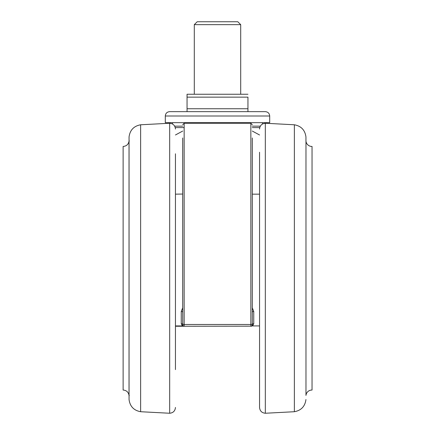<?xml version="1.0" encoding="UTF-8"?>
<svg xmlns="http://www.w3.org/2000/svg" width="435" height="435" viewBox="0 0 435 435"><rect width="100%" height="100%" fill="white"/><g stroke="black" fill="none" stroke-linecap="round" stroke-linejoin="round"><path stroke-width="0.65" d="M129.026 141.196L129.026 395.306C128.379 392.065 126.411 390.309 123.121 390.048L123.121 146.454C126.411 146.187 128.379 144.436 129.026 141.196L129.315 140.94M175.452 369.614L175.452 153.789M175.452 155.001L175.452 178.312M175.452 188.681L175.452 191.389M175.452 333.4L175.452 339.806M175.452 339.991L175.452 341.209M175.452 351.855L175.452 342.062M175.452 360.207L175.452 360.604M175.452 360.996L175.452 368.608M175.452 352.176L175.452 359.234M183.842 326.245L175.452 326.25L175.452 332.117M175.452 313.945L175.452 317.033M175.452 300.715L175.452 300.09M175.452 284.794L175.452 281.195M175.452 255.829L175.452 253.344M175.452 237.363L175.452 238.162M175.452 222.002L175.452 221.132M175.452 209.534L175.452 205.26M175.452 195.696L175.452 196.511M175.452 185.337L175.452 178.415M175.452 333.335L175.452 332.77M182.7 321.954L182.7 324.798A1.452 1.452 0 0 0 184.152 326.25L182.336 325.929M182.901 326.109L183.2 326.168M251.794 326.168L184.032 326.245M252.3 131.055L259.548 134.981M252.3 126.15L260.326 126.15M174.674 126.15L182.7 126.15M269.7 115.998L269.7 122.67L165.3 122.67L165.3 115.998C165.556 113.356 167.007 111.909 169.65 111.648L265.35 111.648C267.993 111.909 269.444 113.356 269.7 115.998L165.3 115.998M247.95 111.648L247.95 108.75L187.05 108.75L187.05 94.248L187.05 97.152L247.95 97.152L247.95 111.648L187.05 111.648L187.05 108.75L187.05 111.648M187.05 94.248L247.95 94.248L187.05 94.248M240.702 94.248L240.702 24.648L194.298 24.648L194.298 94.248M194.298 24.648L197.202 21.75L237.798 21.75L240.702 24.648M252.3 307.806L253.752 311.46L253.752 323.716L252.67 325.929L259.548 325.929M250.968 326.245L250.848 326.25A1.452 1.452 0 0 0 252.3 324.798L251.762 325.929A1.452 0.892 -128.9 0 1 252.67 325.929M252.3 137.971L252.3 324.798A1.452 1.087 180 0 1 253.752 323.716L253.752 323.656M252.3 312.303A1.452 0.848 180 0 1 253.752 311.46M182.7 131.055L175.452 134.981M175.452 325.929L182.33 325.929L181.248 323.716A1.452 1.087 180 0 1 182.7 324.798L182.7 137.971M182.7 324.798L183.238 325.929A1.452 0.892 128.9 0 0 182.33 325.929M181.248 323.716L181.248 311.46A1.452 0.848 180 0 1 182.7 312.303M181.248 311.46L182.7 307.806M259.548 152.25L259.548 407.448C259.891 410.955 261.81 412.891 265.317 413.25L265.317 123.252C261.81 123.611 259.891 125.541 259.548 129.048M259.548 154.463L259.548 152.288M259.548 157.997L259.548 163.451M259.548 183.76L259.548 178.644M259.548 173.048L259.548 172.45M259.548 190.351L259.548 189.094M259.548 202.15L259.548 201.487M259.548 197.142L259.548 197.713M259.548 212.987L259.548 215.526M259.548 244.475L259.548 247.21M259.548 260.674L259.548 265.312M259.548 289.297L259.548 290.466M259.548 305.642L259.548 307.849M259.548 320.595L259.548 324.276M259.548 347.413L259.548 346.39M259.548 366.096L259.548 364.193M259.548 379.505L259.548 378.504M259.548 384.214L259.548 383.257M259.548 346.146L259.548 341.252M312.042 146.448L312.042 390.048L312.042 146.448A5.949 5.949 0 0 1 305.974 141.196A0.288 0.288 0 0 0 305.952 141.109L305.952 137.172M312.042 390.048A5.949 5.949 0 0 0 305.974 395.306A0.288 0.288 0 0 1 305.952 395.393M129.054 136.96C129.973 130.098 133.833 126.041 140.635 124.78L140.635 411.722C133.833 410.461 129.973 406.399 129.054 399.542L129.054 136.96L129.048 395.393M140.635 411.722L169.683 413.25L169.683 123.252C173.19 123.611 175.109 125.541 175.452 129.048M252.3 324.798A1.452 1.452 0 0 1 250.848 326.25L250.848 123.252L184.152 123.252L184.152 324.477L250.848 324.477A1.452 0.56 0 0 0 252.3 323.912M182.7 323.912A1.452 0.56 0 0 0 184.152 324.477L184.152 326.25M259.733 127.602L252.3 127.602M184.152 127.602L175.267 127.602M265.317 123.252L294.364 124.78L294.364 411.722C301.167 410.461 305.027 406.399 305.946 399.542M305.974 141.196L305.974 395.306M129.026 395.306L129.315 395.562M140.635 124.78L169.683 123.252M169.683 413.25C173.19 412.891 175.109 410.955 175.452 407.448M262.452 122.67L262.452 124.024M172.548 122.67L172.548 124.024M250.848 123.252L252.3 124.698M184.152 123.252L182.7 124.698M182.7 194.048L175.452 194.157M294.364 124.78C301.167 126.041 305.027 130.098 305.946 136.96M294.364 411.722L265.317 413.25M259.548 194.157L252.3 194.157"/></g></svg>
